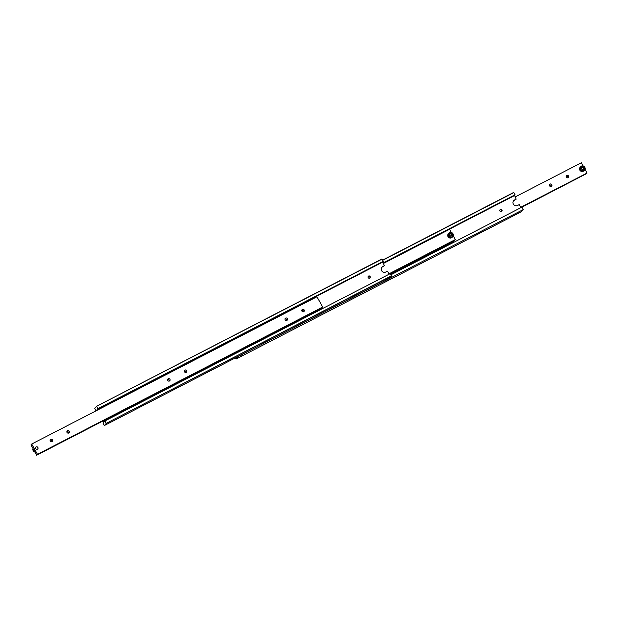 <?xml version="1.0" encoding="UTF-8"?>
<svg xmlns="http://www.w3.org/2000/svg" width="618" height="618" viewBox="0 0 618 618"><rect width="100%" height="100%" fill="white"/><g stroke="black" fill="none" stroke-linecap="round" stroke-linejoin="round"><path stroke-width="0.93" d="M102.99 420.989L103.724 422.303L103.523 423.369L103.028 423.098L103.523 422.843M96.555 410.282L96.138 410.761L96.091 409.981L96.902 410.105M369.796 278.054A1.182 1.128 41.4 0 0 368.089 276.547M369.719 278.1A1.182 1.128 -138.6 0 1 368.258 276.285A1.182 1.128 -138.6 0 1 370.035 276.377A1.182 1.128 -138.6 0 1 369.719 278.1M386.629 279.529L385.756 280.116L386.629 279.529M382.681 261.708L97.513 409.201L97.466 408.421L97.938 408.722L383.291 261.321L381.901 258.981L96.663 406.25L382.063 259.127M391.41 275.844L106.234 423.376L391.472 276.107L390.182 273.658L104.944 420.928L104.875 421.831L104.411 421.53L104.898 421.275M109.479 421.77L108.606 422.357L109.479 421.77M389.155 274.183L387.455 271.147L385.779 272.013A3.16 3.005 -138.6 0 1 381.878 267.185A3.16 3.005 -138.6 0 1 382.712 266.536L384.396 265.663L382.758 261.924M384.396 265.663L382.31 266.991A3.16 3.005 41.4 0 0 381.692 267.424M95.999 410.846L94.732 408.436L96.663 406.25M104.944 420.928L106.165 423.121M106.234 423.376L104.303 425.57L389.541 278.293L391.472 276.107M104.303 425.57L103.028 423.098M103.5 420.719L104.133 421.847L104.411 421.53M96.825 406.397L97.938 408.722M383.291 261.321L98.053 408.591M97.513 409.201L97.544 410.051M97.235 409.51L382.48 262.241M453.009 233.766A2.565 2.441 41.4 0 0 448.907 233.21C450.414 231.997 451.789 232.183 453.025 233.766L452.762 236.609L452.175 237.266A2.565 2.441 -138.6 0 1 448.32 237.073A2.565 2.441 -138.6 0 1 448.328 233.874L448.907 233.21A2.565 2.441 41.4 0 0 452.082 237.134A2.565 2.441 41.4 0 0 453.017 233.782M451.735 235.929L451.735 234.601L450.584 233.874L449.417 234.477M454.74 239.923L389.093 274.075M453.682 241.12L449.224 243.677M448.22 244.203L390.406 274.052M449.24 243.623L448.166 244.18M390.29 273.844L454.809 240.147M453.751 241.337L390.421 274.083M388.977 273.874L455.304 239.583L388.961 273.836M383.214 263.562L449.556 229.309L451.333 232.476M455.304 239.583L453.21 235.837M450.893 236.161L449.734 235.435L449.742 234.106L450.908 233.504L452.059 234.237L452.059 235.566L450.893 236.161M37.381 449.162A1.275 1.213 -138.6 0 1 35.682 448.614A1.275 1.213 -138.6 0 1 36.145 446.945A1.275 1.213 -138.6 0 1 37.852 447.494A1.275 1.213 -138.6 0 1 37.381 449.162M35.774 447.193A1.313 1.251 -138.6 0 1 37.752 447.285A1.313 1.251 -138.6 0 1 37.404 449.193A1.313 1.251 -138.6 0 1 35.782 447.185A1.313 1.251 -138.6 0 1 37.744 447.293A1.313 1.251 -138.6 0 1 37.744 448.931M186.227 372.353A1.313 1.251 -138.6 0 1 184.612 370.344A1.313 1.251 -138.6 0 1 186.582 370.445A1.313 1.251 -138.6 0 1 186.227 372.353M169.448 381.012A1.313 1.251 -138.6 0 1 167.833 379.012A1.313 1.251 -138.6 0 1 169.803 379.112A1.313 1.251 -138.6 0 1 169.448 381.012M318.571 309.657L319.127 309.301L318.571 309.657M319.127 309.301L318.054 309.857M318.517 309.402L322.696 307.046L316.949 296.771L31.711 444.041L37.459 454.323L37.142 454.678L318.517 309.402M68.776 432.994A1.313 1.251 -138.6 0 1 67.153 430.985A1.313 1.251 -138.6 0 1 69.131 431.086A1.313 1.251 -138.6 0 1 68.776 432.994M51.997 441.654A1.313 1.251 -138.6 0 1 50.375 439.653A1.313 1.251 -138.6 0 1 52.352 439.753A1.313 1.251 -138.6 0 1 51.997 441.654M286.906 320.371A1.313 1.251 -138.6 0 1 285.284 318.37A1.313 1.251 -138.6 0 1 287.254 318.471A1.313 1.251 -138.6 0 1 286.906 320.371M303.685 311.711A1.313 1.251 -138.6 0 1 302.063 309.703A1.313 1.251 -138.6 0 1 304.033 309.803A1.313 1.251 -138.6 0 1 303.685 311.711M318.1 309.881L36.717 455.157L36.671 454.377L37.142 454.678M31.711 444.041L31.464 444.62M36.717 455.157L30.97 444.875M37.459 454.323L322.696 307.046M321.885 307.664L319.104 309.355M36.647 455.242L321.955 307.888M303.5 311.789A1.313 1.251 41.4 0 0 301.785 310.275M286.721 320.448A1.313 1.251 41.4 0 0 285.006 318.942M51.812 441.731A1.313 1.251 41.4 0 0 50.097 440.225M68.59 433.071A1.313 1.251 41.4 0 0 66.875 431.557M169.262 381.09A1.313 1.251 41.4 0 0 167.555 379.583M186.041 372.43A1.313 1.251 41.4 0 0 184.334 370.916M501.592 211.511A1.182 1.128 41.4 0 0 499.885 210.004M501.515 211.549A1.182 1.128 -138.6 0 1 500.055 209.741A1.182 1.128 -138.6 0 1 501.831 209.834A1.182 1.128 -138.6 0 1 501.515 211.549M518.425 212.978L517.552 213.573L518.425 212.978M382.944 263.075L515.088 194.778L513.697 192.43L382.612 260.108M241.275 355.226L240.402 355.813L241.275 355.226M520.951 207.64L519.251 204.604L517.575 205.47A3.16 3.005 -138.6 0 1 513.674 200.641A3.16 3.005 -138.6 0 1 514.508 199.985L516.192 199.12L514.547 195.381L383.06 263.276M516.192 199.12L514.106 200.448A3.16 3.005 41.4 0 0 513.481 200.881M237.961 356.571L523.268 209.564L237.961 356.563M523.207 209.301L521.978 207.107L390.831 274.817M238.03 356.833L236.099 359.019L521.337 211.75L523.268 209.564M236.099 359.019L235.388 357.892M382.72 260.294L513.859 192.584M515.088 194.778L382.913 263.021M383.129 263.407L514.276 195.697M584.806 167.223A2.565 2.441 41.4 0 0 580.704 166.667C582.21 165.454 583.585 165.639 584.821 167.223L584.558 170.058L583.971 170.722A2.565 2.441 -138.6 0 1 580.117 170.529A2.565 2.441 -138.6 0 1 580.124 167.331L580.704 166.667A2.565 2.441 41.4 0 0 583.879 170.591A2.565 2.441 41.4 0 0 584.813 167.239M583.531 169.386L583.531 168.057L582.38 167.331L581.214 167.934M551.125 186.443A1.313 1.251 41.4 0 0 549.41 184.929M550.035 184.087A1.313 1.251 -138.6 0 1 551.658 186.095A1.313 1.251 -138.6 0 1 549.68 185.995A1.313 1.251 -138.6 0 1 550.035 184.087M567.903 177.775A1.313 1.251 41.4 0 0 566.188 176.269M566.814 175.427A1.313 1.251 -138.6 0 1 568.436 177.428A1.313 1.251 -138.6 0 1 566.467 177.327A1.313 1.251 -138.6 0 1 566.814 175.427M586.536 173.38L520.889 207.532M522.001 207.154L586.606 173.596M583.129 165.933L581.353 162.758L515.01 197.011M520.773 207.331L587.03 173.125L585.007 169.293M587.1 173.04L520.758 207.293M582.689 169.618L581.53 168.892L581.538 167.563L582.704 166.96L583.855 167.687L583.855 169.015L582.689 169.618M382.31 266.991L382.712 266.536M452.816 233.851A2.248 2.14 41.4 0 0 449.811 232.886A2.248 2.14 41.4 0 0 448.985 235.821A2.248 2.14 41.4 0 0 451.99 236.787A2.248 2.14 41.4 0 0 452.816 233.851M33.187 450.761A2.565 2.441 -138.6 0 1 32.993 448.707L33.179 450.777L34.871 452.067A2.565 2.441 -138.6 0 1 33.187 450.761M514.106 200.448L514.508 199.985M584.605 167.3A2.248 2.14 41.4 0 0 581.608 166.335A2.248 2.14 41.4 0 0 580.781 169.278A2.248 2.14 41.4 0 0 583.786 170.244A2.248 2.14 41.4 0 0 584.605 167.3"/></g></svg>
